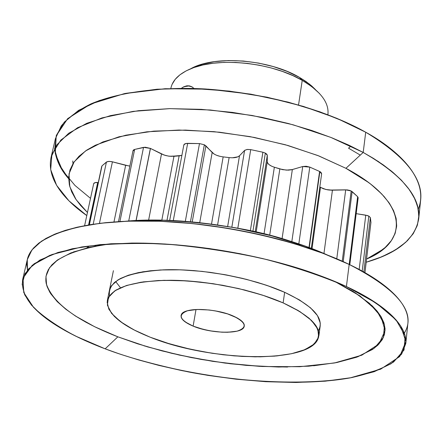 <?xml version="1.0" encoding="UTF-8"?>
<svg xmlns="http://www.w3.org/2000/svg" width="443" height="443" viewBox="0 0 443 443"><rect width="100%" height="100%" fill="white"/><g stroke="black" fill="none" stroke-linecap="round" stroke-linejoin="round"><path stroke-width="0.66" d="M110.711 286.942L114.432 282.49L120.346 278.542L128.387 275.219L138.426 272.606L150.277 270.784L163.694 269.82L178.374 269.754L193.973 270.595L210.104 272.34L226.362 274.937L242.332 278.337L257.616 282.44L271.836 287.136L284.655 292.308L299.446 299.922L310.504 307.813L317.487 315.632L320.267 323.063L320.2 325.921M75.127 315.815L94.702 326.762L117.855 336.824C76.595 320.704 52.717 302.968 46.227 283.603C42.683 263.945 64.074 250.672 110.401 243.794L88.583 247.499L70.791 252.953L57.684 259.858L49.483 267.793L45.967 276.316L46.581 285.015L50.602 293.548L57.247 301.655L65.758 309.186L75.493 316.047L85.925 322.222L96.646 327.709L117.855 336.824L105.157 348.835L92.205 343.668L78.943 337.716L65.675 330.904L52.867 323.18L41.171 314.524L31.431 305.011L24.697 294.8L22.15 284.207L24.958 273.685L34.061 263.834L49.926 255.312L72.298 248.75L100.168 244.602L131.892 243.057C203.215 242.653 274.821 259.266 314.375 273.597C326.906 278.071 337.588 282.39 346.415 286.549C376.334 300.304 407.665 321.812 405.788 343.569L401.602 354.173L391.042 363.742L374.197 371.694L351.814 377.586L325.195 381.179L295.957 382.481L265.767 381.7L236.053 379.191L207.917 375.376L182.056 370.658L158.838 365.392L138.36 359.866L120.529 354.295L105.157 348.835C71.844 336.22 18.462 310.72 22.676 279.461L28.053 269.333L39.776 260.124L58.005 252.46L82.226 246.884L111.215 243.744L143.255 243.118L176.458 244.829L209.085 248.501L239.774 253.64L267.627 259.759L292.203 266.415L313.406 273.259L331.381 280.026L346.415 286.549C368.609 297.087 389.098 310.537 400.699 325.965L405.899 341.592L399.68 356.56L380.675 369.169L349.981 377.929C300.332 386.03 236.573 381.229 188.391 371.921C153.461 364.467 125.718 356.776 105.157 348.835L75.631 336.11C58.199 326.94 44.178 317.376 33.585 307.414L23.75 292.53L23.014 278.198L32.267 265.246L51.886 254.559L81.529 247C105.91 243.733 133.725 242.731 164.973 243.999C197.368 246.651 229.817 251.48 262.328 258.479C293.753 266.553 321.784 275.911 346.415 286.549L376.34 303.134L396.064 319.885L405.168 335.788L404.022 350.025L393.572 362.014C382.475 368.786 367.945 374.091 349.981 377.929C283.609 389.69 179.792 376.821 105.157 348.835L117.855 336.824L137.69 343.829L162.055 350.911L191.265 357.584L225.05 363.099L262.09 366.488L299.789 366.715L334.387 363L361.826 355.181L379.047 343.929L385.072 330.572L381.035 316.607L369.445 303.294L353.11 291.416L334.459 281.288L359.971 295.918L376.783 310.709L384.507 324.813L383.389 337.516L374.158 348.287L357.844 356.77L335.639 362.767L308.793 366.184L278.558 367.031L246.147 365.381L212.729 361.35L179.454 355.109L147.447 346.852L117.855 336.824L105.157 348.835M405.788 343.569L407.914 323.058C409.869 300.498 378.831 278.464 349.178 264.438L357.645 196.675L351.194 190.983L345.695 189.842L336.763 258.839L345.695 189.842L329.177 190.064M22.676 279.461L27.35 259.376C32.073 237.42 75.675 220.736 144.102 220.907C212.391 221.046 296.926 239.226 349.178 264.438L323.036 253.335L293.305 243.345L260.938 234.851L227.049 228.189L192.855 223.599L159.58 221.234L128.381 221.146L100.273 223.266L76.091 227.458L56.427 233.483L41.664 241.064L31.957 249.902L27.283 259.664L27.455 270.047L26.774 264.499L27.449 258.95L29.615 253.479L33.38 248.174L38.818 243.124L45.978 238.412L54.849 234.125L65.37 230.343L77.436 227.148L90.893 224.579L105.539 222.679L121.144 221.467L137.463 220.935L154.225 221.063C210.181 222.58 264.393 234.042 300.42 245.527C320.555 252.039 336.807 258.347 349.178 264.438C398.368 289.86 416.752 312.752 404.337 333.119C416.752 312.752 398.368 289.86 349.178 264.438L357.645 196.675L352.124 191.592L343.209 261.663L352.124 191.592L350.009 190.484L347.157 189.892L331.519 190.202L327.765 189.875L323.335 188.74L319.818 186.946M125.48 221.256C184.914 215.508 273.215 230.282 327.538 255.068C317.747 250.638 305.72 246.131 291.45 241.551C257.654 230.078 215.171 222.967 164.004 220.221L125.48 221.256L161.878 220.171L197.894 222.447L235.072 227.735L271.426 235.776L305.033 246.109L327.549 255.074M143.792 345.75L171.707 353.32L200.817 359.373L230.349 363.758L259.526 366.344L287.557 367.048M313.627 365.785L336.901 362.518L356.521 357.252L372.519 349.455L377.918 345.097L382.315 339.587L384.502 334.354L385.072 328.756L383.954 322.864L381.091 316.695L377.242 311.263L372.081 305.72L355.048 292.629M96.042 245.948L73.383 251.956M57.319 260.119L51.87 264.853L48.154 269.937M45.817 280.901L47.102 286.649L49.943 292.502M109.36 290.597L111.542 285.635L118.065 279.838L128.631 275.136L142.939 271.78L160.482 269.964L180.539 269.815L202.213 271.382L224.496 274.599L246.336 279.323L266.697 285.325L284.655 292.308C313.123 305.825 324.498 318.406 318.777 330.046M315.444 89.575L311.656 85.92L305.997 81.512L299.39 77.348L302.237 80.344L311.855 86.651L319.397 93.401M181.425 88.29L183.856 86.745L189.371 85.87L191.897 86.789L194.012 88.467L191.897 86.789L189.371 85.87L186.636 85.853L183.856 86.745L181.425 88.29L183.142 87.127L187.771 85.748L192.04 86.872L194.006 88.467M190.778 68.726C214.307 55.109 268.973 59.229 299.39 77.348C270.978 60.525 220.952 55.414 195.607 66.478L190.778 68.726L202.202 64.213L214.573 61.627L228.499 60.547L243.39 61.034L258.59 63.083L273.414 66.605L287.219 71.439L299.39 77.348L302.237 80.344C320.616 91.319 329.182 102.693 327.92 114.471L327.881 114.754M315.46 89.591L309.435 84.07L299.39 77.348L302.237 80.344L298.543 104.974L302.237 80.344L292.845 75.592L282.429 71.428L271.216 67.951L259.476 65.254L247.504 63.399L235.576 62.441L223.992 62.391L213.028 63.249L202.933 64.977L193.934 67.53L186.226 70.83L179.958 74.789L175.24 79.303L172.133 84.264M109.504 295.725C107.488 280.751 126.111 272.096 165.361 269.765C203.149 268.602 252.864 278.038 284.655 292.308L283.121 302.89C311.711 316.269 323.152 328.667 317.454 340.08C305.072 364.046 208.232 360.956 150.194 337.206L166.85 343.009L184.958 347.96L203.941 351.925L223.217 354.777L242.199 356.432L260.296 356.825L276.914 355.923L291.488 353.724L303.449 350.252L312.298 345.59L317.57 339.859L318.921 333.23L316.114 325.921L309.092 318.212L297.978 310.421L283.121 302.89L265.086 295.968L244.647 289.999L222.724 285.281L200.363 282.036L178.618 280.425L158.511 280.502L140.924 282.224L126.587 285.475L116.011 290.054L109.499 295.73L107.145 302.215L108.862 309.236L114.421 316.501L123.464 323.744L135.552 330.716L150.194 337.206C120.828 325.433 106.547 313.19 107.356 300.476L113.408 270.673M196 309.513L193.12 326.126C183.729 322.133 179.836 318.229 181.436 314.414C184.316 307.32 215.326 308.073 232.868 315.865C241.889 319.868 245.566 323.683 243.905 327.305C240.649 334.415 210.613 333.596 193.12 326.126L185.157 321.906L182.632 319.685L181.242 317.504L181.043 315.438L182.062 313.572L184.277 311.983L187.616 310.731L197.129 309.463L209.146 309.989L215.497 310.92L227.602 313.915L237.31 318.002L240.765 320.25L243.107 322.51L244.248 324.697L244.171 326.729L242.886 328.529L240.46 330.024L236.999 331.17L227.552 332.278L221.926 332.2L209.893 330.81L203.918 329.553L193.12 326.126C179.404 319.785 177.571 314.652 187.616 310.731C198.021 307.785 219.617 310.211 232.868 315.865C246.369 322.498 247.748 327.604 236.999 331.17C223.56 333.468 208.93 331.785 193.12 326.126L196 309.513L193.12 326.126M370.918 222.607L364.938 272.65L370.941 222.497L370.376 217.602L368.831 216.095L362.197 271.116L368.831 216.095L365.768 215.16L359.162 269.471L365.768 215.16L356.178 213.653L365.768 215.16L359.162 269.471M342.234 261.226L351.194 190.983L342.234 261.226L351.194 190.983L345.695 189.842L336.763 258.839M321.646 173.767L320.97 172.338L319.868 171.591L309.28 247.654L319.868 171.591L319.591 171.452L308.998 247.548L319.591 171.452L309.784 167.1L306.168 166.252L302.735 166.518L292.347 169.564L286.333 170.134M271.476 166.103L269.206 164.724L267.76 163.201L267.267 161.656L267.306 155.294L266.797 154.164L265.335 153.101L252.914 231.312L265.335 153.101L262.893 152.226L250.35 230.753L262.893 152.226L250.721 149.623L247.022 149.474L244.586 150.448L239.508 155.748L237.858 156.833L232.337 157.797M214.069 154.009L204.339 144.778L190.457 221.738L204.339 144.778L199.488 143.582L185.329 221.317L199.488 143.582L185.999 143.493L183.967 144.595L183.834 145.42C183.751 144.13 185.03 143.438 187.671 143.344L173.285 220.57L187.671 143.344L185.024 143.781L183.828 144.95M164.436 155.166L150.382 148.383L136.034 220.531L150.382 148.383L143.538 147.353L128.714 220.996L143.538 147.353L134.633 149.435L133.553 149.917L133.011 150.698M88.373 246.812L86.678 247.953L88.373 246.812M364.938 272.65L370.946 222.364L370.376 217.602L368.831 216.095L367.424 215.536L356.178 213.653M358.149 197.871L357.645 196.675L351.194 190.983M325.982 189.526L320.488 187.367L312.016 248.684L320.488 187.367L325.921 189.51L332.427 190.197L323.949 253.501L332.427 190.197L345.695 189.842M311.307 248.418L321.646 173.745L319.868 171.591L309.784 167.1L298.809 243.949L309.784 167.1L302.735 166.518L291.821 241.668L302.735 166.518L291.616 169.752L288.255 170.156L282.573 169.652L274.311 167.199M283.149 169.763L274.361 167.216L264.028 233.893L274.361 167.216C269.87 165.743 267.506 163.893 267.267 161.656L267.306 155.294L255.212 231.822L267.306 155.294L265.335 153.101L262.893 152.226L250.721 149.623L237.819 228.239L250.721 149.623L247.022 149.474L244.586 150.448L231.839 227.159L244.586 150.448L239.508 155.748C237.514 157.509 234.054 158.123 229.12 157.592L223.095 156.877M219.916 156.324L216.649 155.294M252.914 231.312L265.335 153.101L262.893 152.226L250.721 149.623L247.504 149.418L244.807 150.249L239.508 155.748L227.658 226.451L239.508 155.748C237.514 157.509 234.054 158.123 229.12 157.592L217.607 224.889L229.12 157.592L223.156 156.883C218.222 156.246 214.556 154.784 212.164 152.503L199.732 222.641L212.164 152.503L205.895 145.88L204.339 144.778L199.488 143.582L187.671 143.344L173.285 220.57M181.868 155.415L179.133 155.87L166.989 220.315L179.133 155.87L181.868 155.415L170.832 156.368M166.989 220.315L179.133 155.87L169.492 156.252L165.737 155.548L161.501 153.976L148.626 220.121L161.501 153.976L150.382 148.383L145.127 147.203L134.633 149.435L119.909 221.533L134.633 149.435L133.011 150.681L118.491 221.622M128.852 165.953L112.428 161.806L108.906 161.385L106.436 162.044L102.006 165.843L89.165 224.861M98.241 182.522L94.808 182.699L93.678 183.673M93.667 183.784L94.835 182.693L97.704 182.472L88.589 224.955L97.704 182.472L95.622 182.51L94.176 182.998L93.683 183.646L84.613 225.664M113.973 221.932L125.651 165.311L129.865 166.07L125.651 165.311L113.973 221.932L125.651 165.311L111.403 161.579L108.452 161.413L106.436 162.044L93.185 224.224L106.436 162.044L102.006 165.843L89.364 224.828L101.702 166.391M125.651 165.311L112.428 161.806L99.437 223.372L112.428 161.806L109.377 161.379L106.957 161.756L102.006 165.843L89.364 224.828M179.133 155.87L173.961 156.313L161.817 220.171L173.961 156.313L168.55 156.13L163.943 155L150.47 148.427L136.134 220.525L150.47 148.427L143.538 147.353L128.714 220.996M217.607 224.889L229.12 157.592L223.156 156.883L211.521 224.047L223.156 156.883C218.222 156.246 214.556 154.784 212.164 152.503L205.895 145.88L192.229 221.893L205.895 145.88L204.339 144.778L199.488 143.582L185.329 221.317M309.28 247.654L319.868 171.591L309.784 167.1L302.735 166.518L292.347 169.564L282.064 238.711L292.347 169.564L286.394 170.134L279.838 168.938L269.682 235.322L279.838 168.938L274.361 167.216C269.87 165.743 267.506 163.893 267.267 161.656L267.306 155.294L265.335 153.101M256.17 232.038L267.267 161.656M358.154 197.849L357.645 196.675L358.16 197.761M370.946 222.364L370.376 217.602L363.847 272.035L370.376 217.602L368.831 216.095L365.768 215.16M318.401 330.677C324.946 318.932 313.699 306.141 284.655 292.308L283.121 302.89C253.302 289.722 207.773 280.485 170.92 280.258C132.446 280.895 111.259 287.634 107.356 300.476M298.543 104.974L302.237 80.344C271.797 62.33 218 56.831 190.95 68.659C179.243 73.599 172.554 80.111 170.893 88.196L170.837 88.478M90.51 198.348L74.983 185.451L62.446 170.405L55.281 153.56L56.217 135.807L67.668 118.641L90.732 103.983L124.322 93.639L165.139 88.711L208.67 89.187L250.677 94.132L288.221 102.139L319.912 111.824L345.568 122.102L365.719 132.224C410.445 159.187 427.971 184.853 418.297 209.223C430.125 179.315 397.1 149.335 365.719 132.224C393.794 147.735 423.098 172.748 420.673 199.859L418.718 218.748C415.268 238.677 397.759 253.174 366.189 262.239L381.949 256.735L395.222 250.051L405.661 242.365L413.081 233.898L417.45 224.889L418.884 215.603L417.622 206.277L413.995 197.124L408.374 188.303L401.148 179.952L392.697 172.155L383.361 164.962L373.443 158.384L363.194 152.431L345.922 168.312L362.535 178.224L370.365 183.873L377.624 189.981L384.087 196.515L389.491 203.437L393.572 210.669L396.053 218.122L396.679 225.664L395.217 233.145L391.512 240.405L385.471 247.255L377.12 253.523L366.571 259.061L383.162 249.243L384.884 247.787L391.252 240.776L394.935 233.932L396.612 226.606L396.203 218.842L393.611 210.752L388.804 202.44L381.755 193.995L371.212 184.537L368.487 182.444L345.922 168.312L317.775 155.504L285.298 144.739L250.107 136.638L214.041 131.66L179.016 130.043L146.832 131.82L119.023 136.782L95.4 145.21L86.828 150.066L79.031 156.229L73.416 162.913L69.961 170.029L68.643 177.449L69.39 185.08L71.677 191.836L75.41 198.614L80.504 205.336L87.459 212.49L76.118 199.671L69.789 186.647L69.014 173.855L74.186 161.789L85.505 150.969L102.876 141.932L125.906 135.176L153.821 131.122L185.49 130.087L219.495 132.202L254.193 137.413L287.878 145.47L318.927 155.958L345.922 168.312C408.429 201.288 409.781 241.341 366.571 259.061M360.281 155.105L348.541 148.184L350.801 146.09L348.541 148.184L360.281 155.105L348.541 148.184L350.801 146.09M418.718 218.748C420.828 197.118 402.322 175.013 363.194 152.431L365.719 132.224L363.194 152.431L345.922 168.312L318.927 155.958L287.878 145.47L254.193 137.413L219.495 132.202L185.49 130.087L153.821 131.122L125.906 135.176L102.876 141.932L85.505 150.969L74.186 161.789L69.014 173.855L69.789 186.647L76.118 199.671L87.459 212.49M54.594 148.361C55.724 159.314 60.403 169.425 68.626 178.679L58.963 164.215L54.694 149.645L56.339 135.447L64.257 122.157L78.61 110.34L99.243 100.567L125.668 93.373L157.027 89.215L192.09 88.412L229.33 91.092L267.024 97.189L303.4 106.414L336.78 118.292L365.719 132.224C336.863 115.939 280.829 94.176 205.098 88.96C162.625 86.684 119.959 91.673 91.125 103.806C77.968 110.351 68.006 117.744 61.239 125.978L55.397 138.731L51.095 157.232L56.881 144.8L68.737 133.243L86.784 123.292L110.462 115.623L138.57 110.684L169.47 108.64L201.349 109.343L232.575 112.411L261.863 117.317L288.399 123.514L311.772 130.486L331.907 137.823L348.957 145.21L363.194 152.431L345.922 168.312M366.189 262.239L378.748 258.025L389.906 253.031L399.492 247.272L407.327 240.787L413.264 233.622L417.14 225.83L418.823 217.48L418.186 208.664L415.146 199.472L409.637 190.03L401.635 180.456L391.175 170.898L378.316 161.501L363.194 152.431L330.766 137.369L293.089 124.793L252.167 115.473L210.309 109.997L169.907 108.635L133.182 111.37L101.968 117.904L77.597 127.7L60.835 140.077L51.931 154.286L50.69 169.591L56.599 185.301L68.914 200.806L86.789 215.586C65.935 201.022 46.21 179.808 51.095 157.232M72.962 163.628L72.774 160.942M115.64 281.499L120.479 287.756L115.64 281.499M357.645 196.675L346.415 286.549M283.121 302.89L299.806 311.529L311.523 320.439L317.836 329.121L318.65 337.117L314.187 344.056L304.917 349.66L291.488 353.724L274.654 356.133L255.251 356.848L234.142 355.873L212.203 353.287L190.318 349.2L169.359 343.774L150.194 337.206L133.659 329.747L120.546 321.69L111.586 313.373L107.389 305.177L108.402 297.513L114.826 290.807L126.587 285.475L143.25 281.881L164.032 280.308L187.793 280.912L213.133 283.697L238.489 288.515L262.295 295.049L283.121 302.89M362.197 271.116L368.831 216.095M319.591 171.452L308.998 247.548M262.893 152.226L250.35 230.753M190.457 221.738L204.339 144.778M136.034 220.531L150.382 148.383M321.618 173.877L319.868 171.591M199.488 143.582L187.671 143.344M143.538 147.353L134.633 149.435L133 151.024M97.704 182.472L88.589 224.955M93.185 224.224L106.436 162.044M112.428 161.806L99.437 223.372M134.633 149.435L119.909 221.533M173.961 156.313L161.817 220.171M148.626 220.121L161.501 153.976M150.47 148.427L136.134 220.525M223.156 156.883L211.521 224.047M199.732 222.641L212.164 152.503M205.895 145.88L192.229 221.893M250.721 149.623L237.819 228.239M244.586 150.448L231.839 227.159M227.658 226.451L239.508 155.748M269.682 235.322L279.838 168.938M274.361 167.216L264.028 233.893M267.306 155.294L255.212 231.822M309.784 167.1L298.809 243.949M302.735 166.518L291.821 241.668M282.064 238.711L292.347 169.564M312.016 248.684L320.488 187.367M352.124 191.592L343.209 261.663M323.949 253.501L332.427 190.197M370.376 217.602L363.847 272.035M302.237 80.344L292.84 75.592L282.412 71.423L271.194 67.945L259.448 65.248L247.465 63.399L235.532 62.441L223.942 62.391L212.972 63.255L202.877 64.988L193.884 67.546L186.182 70.852L179.919 74.817L175.206 79.341L172.117 84.314M365.719 132.224L363.194 152.431L330.766 137.369L293.089 124.793L252.167 115.473L210.309 109.997L169.907 108.635L133.182 111.37L101.968 117.904L77.597 127.7L60.835 140.077L51.931 154.286L50.69 169.591L56.599 185.301L68.914 200.806L86.789 215.586M291.45 241.551L300.42 245.527M164.004 220.221L154.225 221.063M320.223 325.76L318.905 335.722M311.623 85.892L315.322 89.469M183.828 144.972L169.68 220.409M358.154 197.838L349.798 264.737M370.941 222.486L364.943 272.655M195.607 66.478L190.95 68.659"/></g></svg>
